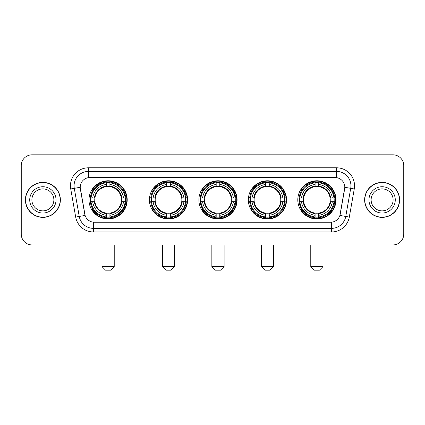 <?xml version="1.0" encoding="UTF-8"?>
<svg xmlns="http://www.w3.org/2000/svg" width="425" height="425" viewBox="0 0 425 425"><rect width="100%" height="100%" fill="white"/><g stroke="black" fill="none" stroke-linecap="round" stroke-linejoin="round"><path stroke-width="0.64" d="M297.797 199.883A19.109 19.109 0 0 0 316.901 218.987A19.109 19.109 0 0 0 336.01 199.883A19.109 19.109 0 0 0 316.901 180.774A19.109 19.109 0 0 0 297.797 199.883M149.409 199.883A19.109 19.109 0 0 0 168.518 218.987A19.109 19.109 0 0 0 187.627 199.883A19.109 19.109 0 0 0 168.518 180.774A19.109 19.109 0 0 0 149.409 199.883M198.873 199.883A19.109 19.109 0 0 0 217.977 218.987A19.109 19.109 0 0 0 237.086 199.883A19.109 19.109 0 0 0 217.977 180.774A19.109 19.109 0 0 0 198.873 199.883M248.333 199.883A19.109 19.109 0 0 0 267.442 218.987A19.109 19.109 0 0 0 286.551 199.883A19.109 19.109 0 0 0 267.442 180.774A19.109 19.109 0 0 0 248.333 199.883M88.99 199.883A19.109 19.109 0 0 0 108.099 218.987A19.109 19.109 0 0 0 127.203 199.883A19.109 19.109 0 0 0 108.099 180.774A19.109 19.109 0 0 0 88.99 199.883M80.192 187.266A9.732 9.732 0 0 0 80.341 188.955L84.793 214.189A9.732 9.732 0 0 0 94.377 222.232L330.623 222.232A9.732 9.732 0 0 0 340.207 214.189L344.659 188.955A9.732 9.732 0 0 0 335.075 177.533L89.925 177.533A9.732 9.732 0 0 0 80.192 187.266L80.298 185.821M90.706 201.684A17.483 17.483 0 0 1 90.706 198.082M250.049 201.684A17.483 17.483 0 0 1 250.049 198.082M200.589 201.684A17.483 17.483 0 0 1 200.589 198.082M151.125 201.684A17.483 17.483 0 0 1 151.125 198.082M299.513 201.684A17.483 17.483 0 0 1 299.513 198.082M25.394 199.883A17.483 17.483 0 0 0 42.883 217.366A17.483 17.483 0 0 0 60.366 199.883A17.483 17.483 0 0 0 42.883 182.399A17.483 17.483 0 0 0 25.394 199.883M364.634 199.883A17.483 17.483 0 0 0 382.118 217.366A17.483 17.483 0 0 0 399.606 199.883A17.483 17.483 0 0 0 382.118 182.399A17.483 17.483 0 0 0 364.634 199.883M88.485 167.795L88.485 177.639L336.515 177.639L336.515 171.403A14.418 14.418 0 0 1 350.715 188.328L345.759 216.447A14.418 14.418 0 0 1 331.558 228.363L93.442 228.363A14.418 14.418 0 0 1 79.241 216.447L74.285 188.328A14.418 14.418 0 0 1 88.485 171.403L336.515 171.403L336.515 167.795A18.025 18.025 0 0 1 354.264 188.955L349.308 217.074A18.025 18.025 0 0 1 331.558 231.965L93.442 231.965A18.025 18.025 0 0 1 75.692 217.074L70.736 188.955A18.025 18.025 0 0 1 88.485 167.795L336.515 167.795M330.623 222.232L94.377 222.232M354.264 188.955L344.808 187.287L339.91 215.417L349.308 217.074M75.692 217.074L85.09 215.417L80.192 187.287L74.285 188.328A14.418 14.418 0 0 1 74.067 185.821M340.207 214.189L340.149 214.498M84.851 214.498L84.793 214.189M403.75 165.633A10.816 10.816 0 0 0 392.934 154.817L32.066 154.817A10.816 10.816 0 0 0 21.25 165.633L21.25 234.133A10.816 10.816 0 0 0 32.066 244.943L392.934 244.943A10.816 10.816 0 0 0 403.75 234.133L403.75 165.633L403.75 234.133M21.25 165.633L21.25 234.133M392.934 154.817L32.066 154.817M32.066 244.943L392.934 244.943M53.869 199.883A10.986 10.986 0 0 0 42.883 188.891A10.986 10.986 0 0 0 31.891 199.883A10.986 10.986 0 0 0 42.883 210.869A10.986 10.986 0 0 0 53.869 199.883A10.986 10.986 0 0 1 42.883 210.869A10.986 10.986 0 0 1 31.891 199.883M60.185 199.883A17.303 17.303 0 0 0 42.883 182.58A17.303 17.303 0 0 0 25.574 199.883A17.303 17.303 0 0 0 42.883 217.186A17.303 17.303 0 0 0 60.185 199.883M393.109 199.883A10.986 10.986 0 0 0 382.118 188.891A10.986 10.986 0 0 0 371.131 199.883A10.986 10.986 0 0 0 382.118 210.869A10.986 10.986 0 0 0 393.109 199.883A10.986 10.986 0 0 1 382.118 210.869A10.986 10.986 0 0 1 371.131 199.883M399.426 199.883A17.303 17.303 0 0 0 382.118 182.58A17.303 17.303 0 0 0 364.815 199.883A17.303 17.303 0 0 0 382.118 217.186A17.303 17.303 0 0 0 399.426 199.883M110.622 270.183L105.575 270.183L101.968 266.576L114.224 266.576L110.622 270.183M121.311 201.684A13.34 13.34 0 0 0 109.9 186.665L109.9 186.134L109.9 186.665A13.34 13.34 0 0 0 94.881 201.684A13.34 13.34 0 0 0 121.311 201.684L121.848 201.684L121.311 201.684A13.34 13.34 0 0 1 109.9 213.1L109.9 215.278A15.502 15.502 0 0 0 123.494 201.684L125.885 201.684A17.882 17.882 0 0 1 109.9 217.674L109.9 216.947A17.159 17.159 0 0 0 125.162 201.684M91.067 201.684A17.122 17.122 0 0 1 91.067 198.082M109.9 182.851A17.122 17.122 0 0 0 106.293 182.851M125.125 198.082A17.122 17.122 0 0 1 125.125 201.684M125.885 198.082A17.882 17.882 0 0 0 109.9 182.091L109.9 182.819A17.159 17.159 0 0 1 125.162 198.082L125.885 198.082M90.307 201.684A17.882 17.882 0 0 0 106.293 217.674L106.293 216.947A17.159 17.159 0 0 1 91.03 201.684L90.307 201.684M125.162 198.082L123.494 198.082A15.502 15.502 0 0 0 109.9 184.487L109.9 182.819M109.9 216.947L109.9 215.278M91.03 201.684L92.698 201.684A15.502 15.502 0 0 0 106.293 215.278L106.293 216.947M109.9 184.487L109.9 186.134A13.866 13.866 0 0 1 121.848 198.082L123.494 198.082M123.494 201.684L121.848 201.684A13.866 13.866 0 0 1 109.9 213.632L109.9 213.1M106.293 215.278L106.293 213.1A13.34 13.34 0 0 1 94.881 201.684L92.698 201.684M121.311 198.082L121.848 198.082M109.9 216.909A17.122 17.122 0 0 1 106.293 216.909M106.293 182.091A17.882 17.882 0 0 0 90.307 198.082L91.03 198.082A17.159 17.159 0 0 1 106.293 182.819L106.293 182.091M106.293 182.819L106.293 184.487A15.502 15.502 0 0 0 92.698 198.082L91.03 198.082M92.698 198.082L94.35 198.082A13.866 13.866 0 0 1 106.293 186.134L106.293 184.487M94.35 198.082L94.881 198.082L94.35 198.082M106.293 213.1L106.293 213.632A13.866 13.866 0 0 1 94.35 201.684M93.096 190.15L92.076 190.15A18.748 18.748 0 0 1 126.841 199.883A18.748 18.748 0 0 1 92.076 209.615L93.096 209.615M171.041 270.183L165.994 270.183L162.387 266.576L174.648 266.576L171.041 270.183M181.735 201.684A13.34 13.34 0 0 0 170.319 186.665L170.319 186.134L170.319 186.665A13.34 13.34 0 0 0 155.3 201.684A13.34 13.34 0 0 0 181.735 201.684L182.267 201.684L181.735 201.684A13.34 13.34 0 0 1 170.319 213.1L170.319 215.278A15.502 15.502 0 0 0 183.913 201.684L186.309 201.684A17.882 17.882 0 0 1 170.319 217.674L170.319 216.947A17.159 17.159 0 0 0 185.582 201.684M151.491 201.684A17.122 17.122 0 0 1 151.491 198.082M170.319 182.851A17.122 17.122 0 0 0 166.717 182.851M185.544 198.082A17.122 17.122 0 0 1 185.544 201.684M186.309 198.082A17.882 17.882 0 0 0 170.319 182.091L170.319 182.819A17.159 17.159 0 0 1 185.582 198.082L186.309 198.082M150.726 201.684A17.882 17.882 0 0 0 166.717 217.674L166.717 216.947A17.159 17.159 0 0 1 151.454 201.684L150.726 201.684M185.582 198.082L183.913 198.082A15.502 15.502 0 0 0 170.319 184.487L170.319 182.819M170.319 216.947L170.319 215.278M151.454 201.684L153.122 201.684A15.502 15.502 0 0 0 166.717 215.278L166.717 216.947M170.319 184.487L170.319 186.134A13.866 13.866 0 0 1 182.267 198.082L183.913 198.082M183.913 201.684L182.267 201.684A13.866 13.866 0 0 1 170.319 213.632L170.319 213.1M166.717 215.278L166.717 213.1A13.34 13.34 0 0 1 155.3 201.684L153.122 201.684M181.735 198.082L182.267 198.082M170.319 216.909A17.122 17.122 0 0 1 166.717 216.909M166.717 182.091A17.882 17.882 0 0 0 150.726 198.082L151.454 198.082A17.159 17.159 0 0 1 166.717 182.819L166.717 182.091M166.717 182.819L166.717 184.487A15.502 15.502 0 0 0 153.122 198.082L151.454 198.082M153.122 198.082L154.769 198.082A13.866 13.866 0 0 1 166.717 186.134L166.717 184.487M154.769 198.082L155.3 198.082L154.769 198.082M166.717 213.1L166.717 213.632A13.866 13.866 0 0 1 154.769 201.684M153.521 190.15L152.495 190.15A18.748 18.748 0 0 1 187.266 199.883A18.748 18.748 0 0 1 152.495 209.615L153.521 209.615M220.506 270.183L215.454 270.183L211.852 266.576L224.108 266.576L220.506 270.183M231.195 201.684A13.34 13.34 0 0 0 219.783 186.665L219.783 186.134L219.783 186.665A13.34 13.34 0 0 0 204.765 201.684A13.34 13.34 0 0 0 231.195 201.684L231.731 201.684L231.195 201.684A13.34 13.34 0 0 1 219.783 213.1L219.783 215.278A15.502 15.502 0 0 0 233.378 201.684L235.769 201.684A17.882 17.882 0 0 1 219.783 217.674L219.783 216.947A17.159 17.159 0 0 0 235.046 201.684M200.951 201.684A17.122 17.122 0 0 1 200.951 198.082M219.783 182.851A17.122 17.122 0 0 0 216.176 182.851M235.009 198.082A17.122 17.122 0 0 1 235.009 201.684M235.769 198.082A17.882 17.882 0 0 0 219.783 182.091L219.783 182.819A17.159 17.159 0 0 1 235.046 198.082L235.769 198.082M200.191 201.684A17.882 17.882 0 0 0 216.176 217.674L216.176 216.947A17.159 17.159 0 0 1 200.913 201.684L200.191 201.684M235.046 198.082L233.378 198.082A15.502 15.502 0 0 0 219.783 184.487L219.783 182.819M219.783 216.947L219.783 215.278M200.913 201.684L202.582 201.684A15.502 15.502 0 0 0 216.176 215.278L216.176 216.947M219.783 184.487L219.783 186.134A13.866 13.866 0 0 1 231.731 198.082L233.378 198.082M233.378 201.684L231.731 201.684A13.866 13.866 0 0 1 219.783 213.632L219.783 213.1M216.176 215.278L216.176 213.1A13.34 13.34 0 0 1 204.765 201.684L202.582 201.684M231.195 198.082L231.731 198.082M219.783 216.909A17.122 17.122 0 0 1 216.176 216.909M216.176 182.091A17.882 17.882 0 0 0 200.191 198.082L200.913 198.082A17.159 17.159 0 0 1 216.176 182.819L216.176 182.091M216.176 182.819L216.176 184.487A15.502 15.502 0 0 0 202.582 198.082L200.913 198.082M202.582 198.082L204.228 198.082A13.866 13.866 0 0 1 216.176 186.134L216.176 184.487M204.228 198.082L204.765 198.082L204.228 198.082M216.176 213.1L216.176 213.632A13.866 13.866 0 0 1 204.228 201.684M202.98 190.15L201.96 190.15A18.748 18.748 0 0 1 236.725 199.883A18.748 18.748 0 0 1 201.96 209.615L202.98 209.615M269.965 270.183L264.918 270.183L261.311 266.576L273.572 266.576L269.965 270.183M280.659 201.684A13.34 13.34 0 0 0 269.243 186.665L269.243 186.134L269.243 186.665A13.34 13.34 0 0 0 254.224 201.684A13.34 13.34 0 0 0 280.659 201.684L281.191 201.684L280.659 201.684A13.34 13.34 0 0 1 269.243 213.1L269.243 215.278A15.502 15.502 0 0 0 282.837 201.684L285.233 201.684A17.882 17.882 0 0 1 269.243 217.674L269.243 216.947A17.159 17.159 0 0 0 284.506 201.684M250.41 201.684A17.122 17.122 0 0 1 250.41 198.082M269.243 182.851A17.122 17.122 0 0 0 265.641 182.851M284.468 198.082A17.122 17.122 0 0 1 284.468 201.684M285.233 198.082A17.882 17.882 0 0 0 269.243 182.091L269.243 182.819A17.159 17.159 0 0 1 284.506 198.082L285.233 198.082M249.65 201.684A17.882 17.882 0 0 0 265.641 217.674L265.641 216.947A17.159 17.159 0 0 1 250.378 201.684L249.65 201.684M284.506 198.082L282.837 198.082A15.502 15.502 0 0 0 269.243 184.487L269.243 182.819M269.243 216.947L269.243 215.278M250.378 201.684L252.046 201.684A15.502 15.502 0 0 0 265.641 215.278L265.641 216.947M269.243 184.487L269.243 186.134A13.866 13.866 0 0 1 281.191 198.082L282.837 198.082M282.837 201.684L281.191 201.684A13.866 13.866 0 0 1 269.243 213.632L269.243 213.1M265.641 215.278L265.641 213.1A13.34 13.34 0 0 1 254.224 201.684L252.046 201.684M280.659 198.082L281.191 198.082M269.243 216.909A17.122 17.122 0 0 1 265.641 216.909M265.641 182.091A17.882 17.882 0 0 0 249.65 198.082L250.378 198.082A17.159 17.159 0 0 1 265.641 182.819L265.641 182.091M265.641 182.819L265.641 184.487A15.502 15.502 0 0 0 252.046 198.082L250.378 198.082M252.046 198.082L253.693 198.082A13.866 13.866 0 0 1 265.641 186.134L265.641 184.487M253.693 198.082L254.224 198.082L253.693 198.082M265.641 213.1L265.641 213.632A13.866 13.866 0 0 1 253.693 201.684M252.439 190.15L251.419 190.15A18.748 18.748 0 0 1 286.19 199.883A18.748 18.748 0 0 1 251.419 209.615L252.439 209.615M319.425 270.183L314.378 270.183L310.776 266.576L323.032 266.576L319.425 270.183M330.119 201.684A13.34 13.34 0 0 0 318.707 186.665L318.707 186.134L318.707 186.665A13.34 13.34 0 0 0 303.689 201.684A13.34 13.34 0 0 0 330.119 201.684L330.65 201.684L330.119 201.684A13.34 13.34 0 0 1 318.707 213.1L318.707 215.278A15.502 15.502 0 0 0 332.302 201.684L334.693 201.684A17.882 17.882 0 0 1 318.707 217.674L318.707 216.947A17.159 17.159 0 0 0 333.97 201.684M299.875 201.684A17.122 17.122 0 0 1 299.875 198.082M318.707 182.851A17.122 17.122 0 0 0 315.1 182.851M333.933 198.082A17.122 17.122 0 0 1 333.933 201.684M334.693 198.082A17.882 17.882 0 0 0 318.707 182.091L318.707 182.819A17.159 17.159 0 0 1 333.97 198.082L334.693 198.082M299.115 201.684A17.882 17.882 0 0 0 315.1 217.674L315.1 216.947A17.159 17.159 0 0 1 299.837 201.684L299.115 201.684M333.97 198.082L332.302 198.082A15.502 15.502 0 0 0 318.707 184.487L318.707 182.819M318.707 216.947L318.707 215.278M299.837 201.684L301.506 201.684A15.502 15.502 0 0 0 315.1 215.278L315.1 216.947M318.707 184.487L318.707 186.134A13.866 13.866 0 0 1 330.65 198.082L332.302 198.082M332.302 201.684L330.65 201.684A13.866 13.866 0 0 1 318.707 213.632L318.707 213.1M315.1 215.278L315.1 213.1A13.34 13.34 0 0 1 303.689 201.684L301.506 201.684M330.119 198.082L330.65 198.082M318.707 216.909A17.122 17.122 0 0 1 315.1 216.909M315.1 182.091A17.882 17.882 0 0 0 299.115 198.082L299.837 198.082A17.159 17.159 0 0 1 315.1 182.819L315.1 182.091M315.1 182.819L315.1 184.487A15.502 15.502 0 0 0 301.506 198.082L299.837 198.082M301.506 198.082L303.152 198.082A13.866 13.866 0 0 1 315.1 186.134L315.1 184.487M303.152 198.082L303.689 198.082L303.152 198.082M315.1 213.1L315.1 213.632A13.866 13.866 0 0 1 303.152 201.684M301.904 190.15L300.884 190.15A18.748 18.748 0 0 1 335.649 199.883A18.748 18.748 0 0 1 300.884 209.615L301.904 209.615M331.558 222.19L331.558 231.965M93.442 231.965L93.442 222.19M70.736 188.955L74.285 188.328M56.031 199.883A13.154 13.154 0 0 0 42.883 186.729A13.154 13.154 0 0 0 29.729 199.883A13.154 13.154 0 0 0 42.883 213.031A13.154 13.154 0 0 0 56.031 199.883M395.271 199.883A13.154 13.154 0 0 0 382.118 186.729A13.154 13.154 0 0 0 368.969 199.883A13.154 13.154 0 0 0 382.118 213.031A13.154 13.154 0 0 0 395.271 199.883M106.293 217.074A17.287 17.287 0 0 0 109.9 217.074M125.29 201.684A17.287 17.287 0 0 0 125.29 198.082M109.9 182.692A17.287 17.287 0 0 0 106.293 182.692M166.717 217.074A17.287 17.287 0 0 0 170.319 217.074M185.709 201.684A17.287 17.287 0 0 0 185.709 198.082M170.319 182.692A17.287 17.287 0 0 0 166.717 182.692M216.176 217.074A17.287 17.287 0 0 0 219.783 217.074M235.168 201.684A17.287 17.287 0 0 0 235.168 198.082M219.783 182.692A17.287 17.287 0 0 0 216.176 182.692M265.641 217.074A17.287 17.287 0 0 0 269.243 217.074M284.633 201.684A17.287 17.287 0 0 0 284.633 198.082M269.243 182.692A17.287 17.287 0 0 0 265.641 182.692M315.1 217.074A17.287 17.287 0 0 0 318.707 217.074M334.092 201.684A17.287 17.287 0 0 0 334.092 198.082M318.707 182.692A17.287 17.287 0 0 0 315.1 182.692M114.224 244.943L114.224 266.576M101.968 244.943L101.968 266.576M174.648 244.943L174.648 266.576M162.387 244.943L162.387 266.576M224.108 244.943L224.108 266.576M211.852 244.943L211.852 266.576M273.572 244.943L273.572 266.576M261.311 244.943L261.311 266.576M323.032 244.943L323.032 266.576M310.776 244.943L310.776 266.576"/></g></svg>
